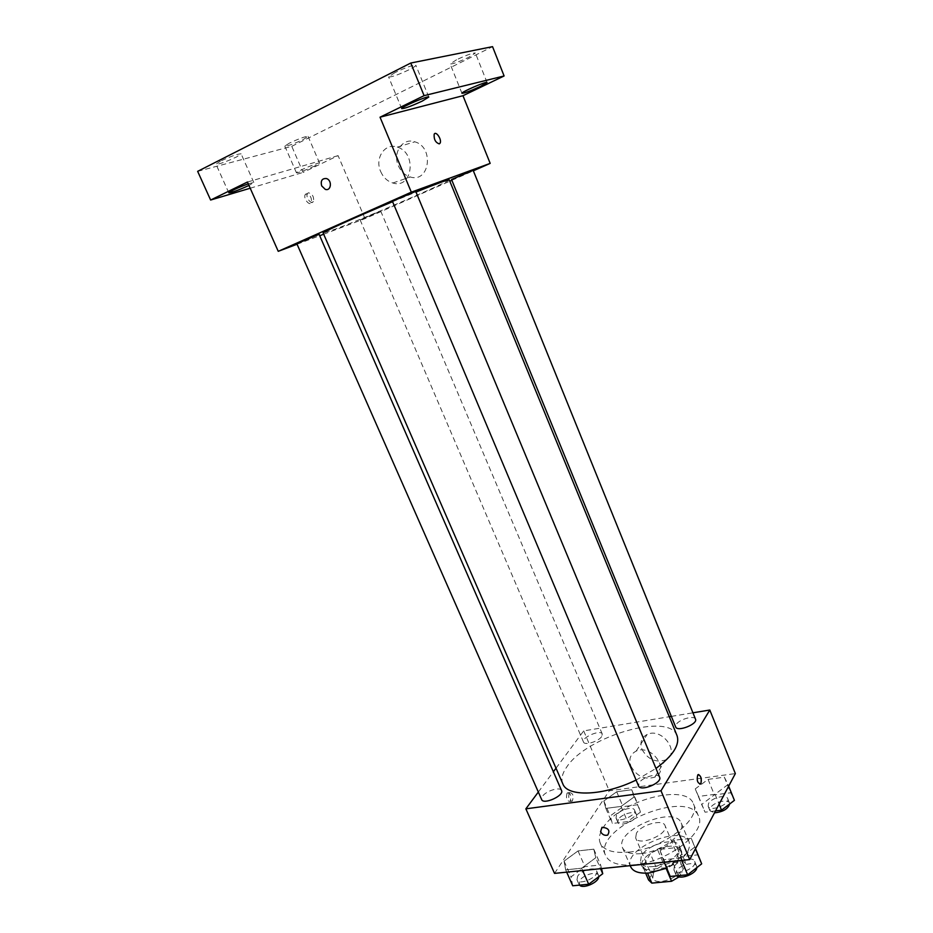 <?xml version="1.0" encoding="UTF-8"?>
<svg xmlns="http://www.w3.org/2000/svg" width="933" height="933" viewBox="0 0 933 933"><rect width="100%" height="100%" fill="white"/><g stroke="black" fill="none" stroke-linecap="round" stroke-linejoin="round"><path stroke-width="0.7" stroke-dasharray="4.67 3.5" d="M636.423 833.274L635.665 837.951C638.604 847.024 669.474 833.985 665.019 825.553C662.862 818.684 641.053 824.62 636.423 833.274M653.427 873.253L652.773 878.151C655.946 887.75 686.583 874.804 681.906 865.836C679.574 858.57 657.847 864.285 653.427 873.253M666.162 868.436L665.882 867.748L673.299 863.573L680.449 850.464L677.008 847.537L657.578 849.636L663.141 862.803L682.571 860.821L686.035 863.83L679.107 876.845M648.563 879.982L655.934 866.85L663.141 862.803M665.882 867.748L646.126 869.719L647.572 873.113M642.872 866.652L645.659 873.183L642.872 866.652L650.348 853.672L655.934 866.85M642.884 866.675L646.126 869.719M657.578 849.636L650.348 853.672M654.628 871.119C648.015 871.632 643.898 870.232 642.266 866.944C636.259 855.083 676.891 837.916 681.207 850.499C684.845 857.334 668.553 870.104 654.628 871.119M652.703 866.605C666.64 865.567 682.956 852.809 679.329 846.021C676.308 836.574 647.385 844.295 641.309 856.051L640.365 862.489C641.986 865.754 646.102 867.13 652.703 866.605M677.008 847.537L682.571 860.821M673.299 863.573L678.851 876.787M680.449 850.464L686.035 863.83M630.696 866.804C621.786 849.065 682.664 823.361 689.172 842.102C691.108 851.071 683.621 859.76 666.733 868.191M640.854 853.625C631 854.465 624.888 852.517 622.533 847.782C613.844 830.557 674.921 804.747 681.218 822.999C686.571 832.842 661.812 851.911 640.854 853.625M634.3 864.809C618.836 866.046 609.284 862.955 605.634 855.561C592.035 828.072 688.356 787.382 698.584 816.293C707.121 831.746 667.666 862.255 634.3 864.809M628.854 852.086C662.22 849.322 701.873 818.976 693.441 803.826C686.315 782.414 618.696 800.957 603.103 827.863C599.418 833.647 598.473 838.755 600.269 843.187C603.873 850.441 613.389 853.415 628.854 852.086M694.723 847.117L680.612 857.987L663.188 859.783L660.144 850.826L674.092 840.236L691.248 838.324L694.723 847.117L680.612 857.987L663.188 859.783L660.144 850.826L674.092 840.236L691.248 838.324L695.435 848.808M728.032 784.548L715.063 794.298L698.549 796.432L695.248 788.886L708.077 779.37L724.335 777.154L728.032 784.548L715.063 794.298L698.549 796.432L695.248 788.886L708.077 779.37L724.335 777.154L728.673 786.157M554.54 873.393L609.272 790.811L735.344 773.585M595.779 857.73L581.644 868.203L565.666 869.848L564.08 861.136L578.04 850.919L593.785 849.17L595.779 857.73L581.644 868.203L565.666 869.848L564.08 861.136L578.04 850.919L593.785 849.17L595.779 857.73L600.549 868.693M634.067 796.992L621.063 806.427L605.844 808.386L603.838 800.992L616.701 791.779L631.711 789.738L634.067 796.992L621.063 806.427L605.844 808.386L603.838 800.992L616.701 791.779L631.711 789.738L640.47 812.13L627.536 821.623L612.316 823.477L610.24 815.92L623.022 806.637L638.032 804.701L640.47 812.13M677.02 735.601C669.253 712.194 587.51 735.892 567.124 766.436C562.284 773.13 560.85 778.938 562.821 783.848M636.084 780.07L655.969 768.454M556.01 768.197L583.685 730.889L669.276 716.731M671.352 716.392L692.939 712.812M538.329 792.035L553.362 771.766M695.505 719.156C694.35 715.028 679.072 719.32 676.157 724.556L675.69 726.982M659.619 777.201C658.231 772.594 642.44 777.014 639.128 782.904L638.557 785.936M561.549 790.554C560.29 786.507 546.167 790.764 542.481 796.281L541.641 799.558M601.645 736.592C598.461 741.548 584.536 745.735 583.51 742.062C581.096 737.571 600.724 729.163 602.275 734.026L601.645 736.592M583.685 730.889L609.272 790.811M642.056 749.502C647.794 759.392 655.596 762.891 665.439 759.987C681.02 753.316 662.255 726.97 647.187 734.434C641.344 737.548 639.63 742.575 642.056 749.502M567.019 793.248C565.806 798.52 566.821 801.237 570.086 801.4C571.754 796.234 570.844 793.4 567.334 792.898L567.019 793.248M569.247 792.945C568.022 798.216 569.048 800.934 572.302 801.109C573.97 795.931 573.06 793.097 569.55 792.595L569.247 792.945M699.972 784.233C697.138 782.297 696.415 779.172 697.779 774.856L698.432 774.495M631 766.343C636.866 776.419 644.796 780.011 654.791 777.142C670.594 770.483 651.432 743.636 636.154 751.1C630.23 754.226 628.515 759.31 631 766.343M449.228 179.801C451.514 180.827 366.459 217.552 334.644 229.366L323.168 233.052M392.595 201.691L416.001 192.046M379.09 211.721L360.115 219.896L379.09 211.721M415.721 191.382L392.408 201.248M319.098 234.311L296.822 243.676M473.159 170.342L451.537 179.509M297.079 244.236L319.704 235.711M323.669 234.218L365.013 218.649L449.799 181.212M451.864 180.302L473.358 170.809M197.656 171.345L291.772 146.306L303.097 172.418L338.096 155.624L365.013 218.649M291.772 146.306L492.554 46.65M398.379 165.782C400.968 171.59 404.934 175.322 410.275 176.978C429.565 183.323 434.568 147.181 414.823 141.804C402.671 137.408 392.361 152.767 398.379 165.782M247.455 182.028L338.096 155.624M306.199 193.784L305.243 194.577C302.945 197.983 309.336 206.415 311.33 202.636C311.96 197.761 310.257 194.81 306.199 193.784M308.38 192.769L307.424 193.563C305.126 196.968 311.517 205.412 313.5 201.633C314.129 196.746 312.427 193.796 308.38 192.769M439.268 143.88C435.501 142.586 433.798 139.379 434.172 134.27L434.172 134.27M380.676 171.555C383.335 177.492 387.393 181.305 392.828 182.996C412.456 189.527 417.343 152.65 397.248 147.111C384.874 142.609 374.483 158.26 380.676 171.555M248.248 183.813L253.799 182.471L248.971 185.434M314.806 165.946C305.173 170.331 299.05 172.617 296.437 172.792C295.353 171.929 319.692 161.736 319.564 163.112L314.806 165.946M250.207 188.221L303.097 172.418M456.529 59.782L450.149 63.934C452.587 64.167 458.826 61.928 468.867 57.216L475.364 53.006C472.949 52.761 466.663 55.012 456.529 59.782M289.428 143.099L284.822 146.108C287.539 146.143 293.72 143.927 303.365 139.449L308.065 136.393C305.359 136.346 299.155 138.585 289.428 143.099M220.433 161.164L215.978 164.196C219.185 164.266 226.043 161.852 236.562 156.942L241.122 153.852C237.938 153.77 231.046 156.208 220.433 161.164M394.927 72.622L388.594 76.914C391.463 77.241 398.391 74.803 409.389 69.602C413.739 67.374 415.885 65.928 415.85 65.24C413.004 64.89 406.03 67.351 394.927 72.622M616.561 815.127L616.013 818.043C617.809 823.547 637.239 815.209 634.51 810.101C633.227 805.96 619.594 809.797 616.561 815.127M621.063 806.427L627.536 821.623M605.844 808.386L612.316 823.477M603.838 800.992L610.24 815.92M616.701 791.779L623.022 806.637M631.711 789.738L638.032 804.701M618.381 819.384L617.844 822.323C619.652 827.863 639.07 819.524 636.329 814.381C635.035 810.217 621.401 814.043 618.381 819.384M715.541 810.905L705.021 812.188L701.639 804.468L714.386 794.869L730.656 792.782L734.411 800.351M708.497 803.605L708.159 806.275C710.001 812.246 730.562 804.234 727.717 798.648C726.329 793.983 711.156 797.925 708.497 803.605M715.063 794.298L719.098 804.211M698.549 796.432L705.021 812.188M695.248 788.886L701.639 804.468M708.077 779.37L714.386 794.869M724.335 777.154L730.656 792.782M729.699 803.954L729.524 803.115C728.125 798.415 712.964 802.345 710.316 808.048L709.978 810.742L714.515 812.841M572.71 885.779L571.031 876.88L584.909 866.594L600.642 864.961L601.517 868.6M577.655 876.215L576.991 879.819C579.136 886.058 599.697 876.647 596.572 870.874C595.067 866.302 581.049 870.279 577.655 876.215M581.644 868.203L582.659 870.524M565.666 869.848L566.693 872.157M564.08 861.136L571.031 876.88M578.04 850.919L584.909 866.594M593.785 849.17L600.642 864.961M598.741 876.705L598.531 875.387C597.027 870.792 583.02 874.757 579.626 880.705L579.533 885.125M670.221 876.449L667.095 867.293L680.962 856.622L698.106 854.85M674.314 866.57L673.918 869.918C676.145 876.74 697.931 867.725 694.642 861.334C693.009 856.132 677.346 860.191 674.314 866.57M680.612 857.987L681.626 860.413M663.188 859.783L664.203 862.197M660.144 850.826L667.095 867.293M674.092 840.236L680.962 856.622M691.248 838.324L695.528 848.633M696.811 867.643L696.613 866.057C694.957 860.821 679.306 864.868 676.297 871.27L675.9 874.629L676.81 875.819M681.906 865.836L665.019 825.553M652.773 878.151L635.665 837.951M640.365 862.489L642.266 866.944M679.329 846.021L681.207 850.499M622.533 847.782L630.207 865.661M681.218 822.999L689.172 842.102M600.269 843.187L605.634 855.561M693.441 803.826L698.584 816.293M569.55 792.595L567.334 792.898M572.302 801.109L570.086 801.4M654.791 777.142L665.439 759.987M636.154 751.1L647.187 734.434M602.275 734.026L380.757 211.185M583.51 742.062L360.115 219.896M307.424 193.563L305.243 194.577M313.5 201.633L311.33 202.636M392.828 182.996L410.275 176.978M397.248 147.111L414.823 141.804M428.807 97.044L415.85 65.24M401.691 108.636L388.594 76.914M253.799 182.471L241.122 153.852M228.807 192.816L215.978 164.196M319.564 163.112L308.065 136.393M296.437 172.792L284.822 146.108M487.049 82.466L475.364 53.006M461.952 93.288L450.149 63.934M616.013 818.043L617.844 822.323M634.51 810.101L636.329 814.381M708.159 806.275L709.978 810.742M727.717 798.648L729.524 803.115M576.991 879.819L578.985 884.332M596.572 870.874L598.531 875.387M673.918 869.918L675.9 874.629M694.642 861.334L696.613 866.057"/><path stroke-width="1.4" d="M679.107 876.845L671.585 881.265L651.829 883.119L648.563 879.994L645.659 873.183L648.563 879.994M647.572 873.113L651.829 883.119M666.162 868.436L671.585 881.265M666.733 868.191L649.1 872.985C639.245 873.731 633.11 871.679 630.696 866.804L630.207 865.661M692.939 712.812L709.803 710.025L735.344 773.585L689.709 859.585L554.54 873.393L525.862 808.829L538.329 792.035M709.803 710.025L661.007 790.776L689.709 859.585M661.007 790.776L525.862 808.829M600.584 831.723L601.995 827.314C608.491 827.909 610.38 830.51 607.651 835.105C604.712 835.84 602.356 834.72 600.584 831.723M392.595 201.691C355.625 217.132 321.523 232.609 323.168 233.052L562.821 783.848C567.369 797.214 603.628 795.989 636.084 780.07M655.969 768.454C673.031 755.672 680.04 744.721 677.02 735.601L449.228 179.801C448.306 179.416 437.227 183.498 416.001 192.046M669.276 716.731L671.352 716.392M553.362 771.766L556.01 768.197M675.69 726.982C677.253 732.253 698.082 724.043 695.505 719.156L473.159 170.342L451.537 179.509L675.69 726.982M638.557 785.936C640.458 791.977 662.582 782.799 659.619 777.201L415.721 191.382L392.408 201.248L638.557 785.936M541.641 799.558C543.461 805.074 564.383 795.592 561.549 790.554L319.098 234.311L296.822 243.676L541.641 799.558M698.432 774.495C701.045 776.034 701.873 779.032 700.893 783.487L700.625 783.872C697.452 783.265 696.496 780.268 697.779 774.856C700.718 775.078 701.756 777.959 700.905 783.487L699.972 784.233M600.595 831.723L601.995 827.314C608.503 827.909 610.38 830.51 607.651 835.105C604.712 835.84 602.356 834.708 600.595 831.723M473.358 170.809L490.175 163.38L411.313 192.175L278.244 251.327L297.079 244.236M319.704 235.711L323.669 234.218M449.799 181.212L451.864 180.302M490.175 163.38L462.978 95.702L504.1 75.97L492.554 46.65L410.777 63.036L424.095 95.656L380.034 117.196L411.313 192.175M410.777 63.036L197.656 171.345L210.625 200.035L250.207 188.221M278.244 251.327L247.455 182.028L210.625 200.035M321.663 185.889C320.451 180.757 322.025 178.308 326.375 178.541C332.416 180.186 331.238 191.475 325.279 189.364L321.663 185.889C320.462 180.757 322.025 178.308 326.387 178.541C332.416 180.186 331.25 191.463 325.279 189.364L321.663 185.889M462.978 95.702L380.034 117.196M439.28 143.88C435.501 142.586 433.798 139.379 434.172 134.27C435.898 130.422 442.114 139.74 440.108 143.122L439.28 143.88L440.108 143.122C442.114 139.74 435.898 130.422 434.172 134.27M422.264 101.079C411.278 106.152 404.421 108.671 401.691 108.636C400.327 107.388 428.888 95.178 428.807 97.044L422.264 101.079M480.483 86.384C470.454 90.991 464.272 93.288 461.952 93.288C460.739 92.262 487.178 80.856 487.049 82.466L480.483 86.384M504.1 75.97L424.095 95.656M248.971 185.434C238.51 190.192 231.792 192.653 228.807 192.816C230.929 190.88 237.414 187.871 248.248 183.813M728.673 786.157L734.411 800.351L721.524 810.171L715.541 810.905M719.098 804.211L721.524 810.171M714.515 812.841C722.912 811.955 727.973 808.993 729.699 803.954M601.517 868.6L602.741 873.708L588.676 884.251L572.71 885.779L566.693 872.157M600.549 868.693L602.741 873.708M582.659 870.524L588.676 884.251M579.533 885.125C582.997 889.312 598.811 882.373 598.741 876.705M695.528 848.633L701.674 863.841L687.644 874.792L670.221 876.449L664.203 862.197M695.435 848.808L701.674 863.841M681.626 860.413L687.644 874.792M676.81 875.819C680.997 879.889 696.601 873.51 696.811 867.643"/></g></svg>
